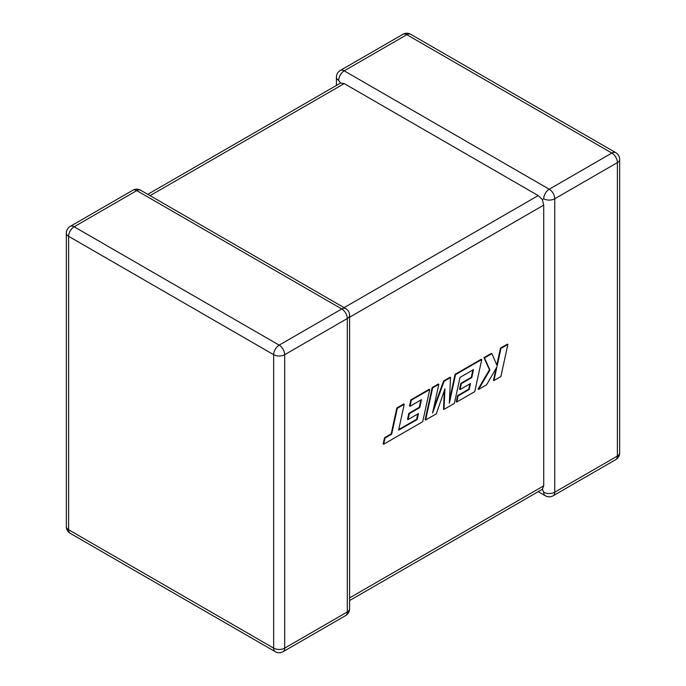 <?xml version="1.0" encoding="UTF-8"?>
<svg xmlns="http://www.w3.org/2000/svg" width="686" height="686" viewBox="0 0 686 686"><rect width="100%" height="100%" fill="white"/><g stroke="black" fill="none" stroke-linecap="round" stroke-linejoin="round"><path stroke-width="1.03" d="M543.715 198.769A7.803 4.502 -60 0 1 549.237 189.216L611.861 153.055L406.832 34.686L344.209 70.838L549.237 189.216A7.803 4.502 -120 0 1 554.751 198.769L554.751 492.205L617.374 456.053L617.374 162.608L554.751 198.769A7.803 4.502 0 0 1 543.715 198.769L542.343 199.557L543.715 205.131L349.586 317.215M336.414 85.441L336.414 77.209A7.803 4.502 180 0 0 338.695 80.399L340.556 83.057L344.209 83.581L538.201 195.579L542.343 199.557M538.201 491.665L545.336 495.781A7.803 4.502 -60 0 1 543.715 492.205L542.343 489.272L349.586 600.559M349.586 597.918L543.715 485.842L542.343 489.272M543.715 485.842L543.715 205.131M417.148 419.549L398.609 430.173L404.251 404.251L397.323 408.256L391.68 434.178L385.018 438.02L383.671 444.219L422.722 421.676L429.71 389.554L411.334 400.161L410.022 406.266L421.47 399.655L419.746 407.63L409.31 413.658L408.024 419.592L418.469 413.564L417.148 419.549L416.659 419.266L398.746 429.53M404.251 404.251L403.762 403.968L396.834 407.973L391.192 433.895L384.529 437.737L383.182 443.936L383.671 444.219M397.323 408.256L396.834 407.973M391.68 434.178L391.192 433.895M385.018 438.02L384.529 437.737M429.71 389.554L429.222 389.271L410.845 399.878L409.533 405.983L410.022 406.266M411.334 400.161L410.845 399.878M420.844 400.015L419.257 407.347L408.822 413.375L407.535 419.309L408.024 419.592M419.746 407.63L419.257 407.347M409.31 413.658L408.822 413.375M417.834 413.932L416.659 419.266M443.996 409.388L454.355 403.411L460.023 377.394L473.503 369.617L471.779 377.592L461.344 383.62L460.057 389.554L470.502 383.525L469.181 389.502L458.102 395.908L456.782 402.013L474.755 391.637L481.752 359.507L455.547 374.633L449.33 403.231L450.548 377.523L444.065 381.27L432.574 413.023L438.826 384.297L432.643 387.864L425.646 419.986L436.313 413.83L444.94 388.782L443.996 409.388L443.508 409.105L444.357 390.471M425.646 419.986L425.157 419.703L432.154 387.581L438.328 384.006L438.826 384.297M472.877 369.977L471.291 377.309L460.855 383.328L459.569 389.262L460.057 389.554M471.779 377.592L471.291 377.309M461.344 383.62L460.855 383.328M469.867 383.886L468.692 389.219L457.613 395.625L456.293 401.73L456.782 402.013M469.181 389.502L468.692 389.219M458.102 395.908L457.613 395.625M481.752 359.507L481.263 359.224L455.058 374.35L449.484 399.981M455.547 374.633L455.058 374.35M450.548 377.523L450.059 377.24L443.568 380.987L433.466 408.907M444.065 381.27L443.568 380.987M432.643 387.864L432.154 387.581M507.872 344.423L500.96 348.419L497.17 365.861L491.871 353.667L484.47 357.938L489.941 370.028L478.588 389.425L486.597 384.803L496.93 366.856L493.954 380.55L500.883 376.554L507.872 344.423L507.383 344.14L500.463 348.136L496.801 365.012M500.96 348.419L500.463 348.136M491.871 353.667L491.382 353.384L483.982 357.655L489.452 369.745L478.099 389.142L478.588 389.425M484.47 357.938L483.982 357.655M489.941 370.028L489.452 369.745M496.047 368.391L493.466 380.267L493.954 380.55M344.209 83.581L150.08 195.656M344.072 307.662L538.201 195.579M136.763 190.605L74.139 226.766L279.168 345.135L341.791 308.974L136.763 190.605A7.803 4.502 -120 0 0 132.87 190.219A7.803 7.803 0 0 1 140.664 190.219A7.803 4.502 120 0 0 136.763 190.605M347.305 318.527L284.681 354.688L284.681 648.133L347.305 611.972L347.305 318.527A7.803 4.502 -0 0 0 349.586 315.346A7.803 7.803 0 0 0 345.693 308.589A7.803 4.502 120 0 0 341.791 308.974A7.803 4.502 -120 0 1 347.305 318.527M70.238 533.331A7.803 4.502 120 0 1 68.626 529.764L273.654 648.133L273.654 354.688L68.626 236.318L68.626 529.764A7.803 4.502 180 0 1 66.345 526.574A7.803 7.803 0 0 0 70.238 533.331L275.266 651.7A7.803 7.803 0 0 0 283.069 651.7A7.803 4.502 -120 0 0 284.681 648.133A7.803 4.502 0 0 1 273.654 648.133A7.803 4.502 120 0 0 275.266 651.7M619.655 452.863A7.803 4.502 180 0 1 617.374 456.053A7.803 4.502 -120 0 1 615.762 459.62A7.803 7.803 0 0 0 619.655 452.863L619.655 159.426A7.803 7.803 0 0 0 615.762 152.669A7.803 4.502 -60 0 0 611.861 153.055A7.803 4.502 -120 0 1 617.374 162.608A7.803 4.502 0 0 0 619.655 159.426M545.336 495.781A7.803 7.803 0 0 0 553.13 495.781A7.803 4.502 -120 0 0 554.751 492.205A7.803 4.502 180 0 1 543.715 492.205M410.734 34.3A7.803 7.803 0 0 0 402.931 34.3A7.803 4.502 -120 0 1 406.832 34.686A7.803 4.502 -60 0 1 410.734 34.3L615.762 152.669M338.695 80.399A7.803 4.502 -60 0 1 344.209 70.838A7.803 4.502 -120 0 0 340.307 70.452L402.931 34.3M70.238 226.38A7.803 7.803 0 0 0 66.345 233.137A7.803 4.502 0 0 0 68.626 236.318A7.803 4.502 120 0 1 74.139 226.766A7.803 4.502 -120 0 0 70.238 226.38L132.87 190.219M349.586 608.791A7.803 4.502 180 0 1 347.305 611.972A7.803 4.502 -120 0 1 345.693 615.548A7.803 7.803 0 0 0 349.586 608.791L349.586 315.346M279.168 345.135A7.803 4.502 120 0 0 273.654 354.688A7.803 4.502 180 0 0 284.681 354.688A7.803 4.502 -120 0 0 279.168 345.135M406.001 425.946L405.512 425.663M553.13 495.781L615.762 459.62M340.307 70.452A7.803 7.803 0 0 0 336.414 77.209M66.345 233.137L66.345 526.574M140.664 190.219L345.693 308.589M283.069 651.7L345.693 615.548M340.556 83.057L147.799 194.335"/></g></svg>
